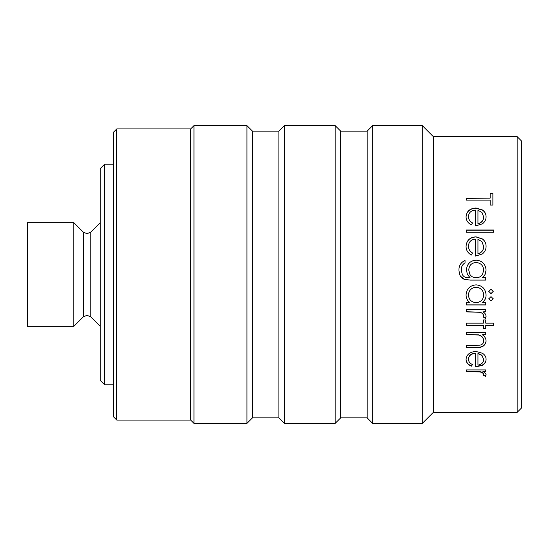 <?xml version="1.0" encoding="UTF-8"?>
<svg xmlns="http://www.w3.org/2000/svg" width="549" height="549" viewBox="0 0 549 549"><rect width="100%" height="100%" fill="white"/><g stroke="black" fill="none" stroke-linecap="round" stroke-linejoin="round"><path stroke-width="0.82" d="M468.777 270.122L469.923 274.5C471.378 276.675 473.464 277.753 476.182 277.732C478.865 277.725 480.958 276.648 482.461 274.5L483.71 270.266C483.326 265.524 480.766 262.93 476.045 262.477C471.433 262.902 469.011 265.455 468.777 270.122L469.923 274.5M458.937 270.307C458.834 265.641 460.872 262.353 465.044 260.452L465.044 262.813C462.436 264.474 461.194 266.889 461.318 270.081L462.265 274.5C463.706 276.998 465.984 278.075 469.107 277.732L470.109 277.732L467.46 274.5L466.403 270.005C466.911 263.973 470.157 260.679 476.141 260.116C482.173 260.693 485.488 264.014 486.085 270.081L485.083 274.5L482.365 277.732L485.748 277.732L485.748 280.107L470.397 280.107L464.461 279.4C462.114 278.501 460.508 276.868 459.63 274.5L458.937 270.307C458.834 265.661 460.872 262.388 465.044 260.494M482.461 274.5L483.71 270.266M466.403 270.019C466.918 264.007 470.164 260.72 476.141 260.157C482.173 260.741 485.488 264.048 486.085 270.094M116.786 420.081L116.786 128.919L113.478 132.227L113.478 416.773L116.786 420.081L190.681 420.081L193.989 423.389L246.926 423.389L246.926 125.611L252.444 131.122L252.444 417.878L246.926 423.389M116.786 128.919L190.681 128.919L190.681 420.081M190.681 128.919L193.989 125.611L193.989 423.389M252.444 131.122L278.913 131.122L278.913 417.878L284.423 423.389L335.158 423.389L335.158 125.611L340.675 131.122L340.675 417.878L335.158 423.389M278.913 131.122L284.423 125.611L284.423 423.389M340.675 131.122L367.144 131.122L367.144 417.878L372.661 423.389L422.291 423.389L422.291 125.611L433.319 136.639L433.319 412.361L422.291 423.389M367.144 131.122L372.661 125.611L372.661 423.389M485.748 304.969L466.403 304.969L466.403 302.643L469.752 302.643C467.281 300.632 466.053 298.038 466.067 294.868C466.629 288.767 469.985 285.432 476.127 284.849C482.235 285.487 485.556 288.856 486.085 294.943C486.119 298.169 484.808 300.735 482.166 302.643L485.748 302.643L485.748 304.969M493.215 291.437L491.005 293.619L488.802 291.437L491.005 289.241L493.215 291.437M493.215 298.814L491.005 300.982L488.802 298.814L491.005 296.638L493.215 298.814M485.748 309.581L485.748 311.873L482.9 311.873C484.836 312.896 485.892 314.399 486.085 316.396L485.426 318.358L483.367 317.123L483.71 315.963C483.312 313.959 481.926 312.731 479.545 312.285L466.403 311.873L466.403 309.581L485.748 309.581M493.551 323.155L493.551 325.372L485.748 325.372L485.748 328.508L483.374 328.508L483.374 325.372L466.403 325.372L466.403 323.155L483.374 323.155L483.374 319.964L485.748 319.964L485.748 323.155L493.551 323.155M485.748 332.536L485.748 334.684L482.262 334.684C484.767 336.352 486.043 338.527 486.085 341.217C485.268 345.829 482.001 347.901 476.285 347.448L466.403 347.448L466.403 345.424L479.901 345.184C482.441 344.628 483.71 343.18 483.71 340.854C483.477 337.916 481.768 335.974 478.591 335.014L466.403 334.684L466.403 332.536L485.748 332.536M472.511 364.591L471.406 366.176C467.872 364.756 466.094 362.464 466.067 359.314C466.568 354.482 469.889 351.854 476.024 351.435L482.482 353.275C484.891 354.86 486.098 356.891 486.085 359.362C486.091 361.88 484.822 363.884 482.283 365.36L475.564 366.931L475.564 353.398C471.193 353.721 468.819 355.615 468.441 359.08C468.482 361.537 469.841 363.369 472.511 364.591M485.748 369.916L485.748 371.611L482.9 371.611C484.836 372.373 485.892 373.464 486.085 374.905L485.426 376.312L483.367 375.427L483.71 374.596C483.312 373.142 481.926 372.249 479.545 371.913L466.403 371.611L466.403 369.916L485.748 369.916M433.319 136.639L517.137 136.639L517.137 412.361L433.319 412.361M461.318 270.081L462.265 274.5M472.511 252.972L471.406 255.059C467.872 253.151 466.094 250.214 466.067 246.261C466.568 240.38 469.889 237.23 476.024 236.818L482.482 238.966C484.891 240.819 486.098 243.269 486.085 246.323C486.091 249.472 484.822 252.032 482.283 253.988L475.564 256.067L475.564 239.11C471.193 239.446 468.819 241.738 468.441 245.973C468.482 249.033 469.841 251.367 472.511 252.972M493.551 230.017L493.551 232.268L466.403 232.268L466.403 230.017L493.551 230.017M472.511 222.949L471.406 224.912C467.872 223.1 466.094 220.362 466.067 216.683C466.568 211.255 469.889 208.359 476.024 208.002L482.482 209.965C484.891 211.653 486.098 213.911 486.085 216.738C486.091 219.669 484.822 222.057 482.283 223.903L475.564 225.865L475.564 210.095C471.193 210.397 468.819 212.504 468.441 216.416C468.482 219.264 469.841 221.439 472.511 222.949M490.161 200.131L466.403 200.131L466.403 198.141L490.161 198.141L490.161 193.406L492.872 193.406L492.872 205.052L490.161 205.052L490.161 200.131M517.137 136.639L521.55 141.052L521.55 407.948L517.137 412.361M104.653 384.787L100.241 380.382L100.241 168.618L104.653 164.213L104.653 384.787L113.478 384.787M73.799 326.339L27.45 326.339L27.45 222.661L73.799 222.661L73.799 326.339L83.276 316.855L87.017 315.304L90.763 316.855L100.241 326.339M490.161 193.667L492.872 193.667M466.403 198.388L490.161 198.141M466.067 216.869C466.575 211.454 469.896 208.572 476.024 208.215L482.482 210.171C484.891 211.852 486.091 214.103 486.085 216.924M468.441 216.416L468.441 216.601C468.482 219.435 469.841 221.604 472.511 223.114M477.946 223.649L477.946 223.814C481.638 222.832 483.559 220.574 483.71 217.033L481.898 212.36L477.946 210.315L477.946 223.649C481.638 222.674 483.559 220.403 483.71 216.848M466.403 230.161L493.551 230.161M466.067 246.357C466.575 240.483 469.896 237.346 476.024 236.942L482.482 239.076C484.891 240.922 486.091 243.365 486.085 246.412M468.441 245.973L468.441 246.062C468.482 249.116 469.841 251.442 472.511 253.041M477.946 253.72L477.946 253.782C481.638 252.753 483.559 250.33 483.71 246.528L481.898 241.581L477.946 239.35L477.946 253.72C481.638 252.691 483.559 250.262 483.71 246.439M469.752 302.643L469.752 302.554C467.281 300.543 466.053 297.963 466.067 294.806M486.085 294.875C486.119 298.093 484.808 300.653 482.166 302.554L482.166 302.643M485.748 304.867L466.403 304.867M483.71 294.978L483.71 294.909C483.326 290.256 480.787 287.676 476.1 287.175C471.426 287.676 468.873 290.249 468.441 294.888L468.441 294.957C468.798 299.665 471.33 302.224 476.031 302.643C480.78 302.231 483.34 299.679 483.71 294.978C483.326 290.304 480.787 287.717 476.1 287.216C471.426 287.717 468.873 290.297 468.441 294.957M491.005 293.619L488.802 291.382M493.215 291.382L491.005 293.557M491.005 300.982L488.802 298.738M493.215 298.738L491.005 300.9M485.748 280.086L470.397 280.086L464.461 279.386L460.487 276.216M470.109 277.732L467.46 274.5M485.083 274.5L482.365 277.725M470.047 274.692L471.275 276.058M485.748 311.757L482.9 311.873M486.085 316.258L485.426 318.221L483.367 316.986M483.71 315.963L483.71 315.833C483.312 313.829 481.926 312.607 479.545 312.161L466.403 311.757M493.551 325.207L485.748 325.372M485.748 328.336L483.374 328.336M483.374 325.372L466.403 325.207M485.748 334.492L482.262 334.684M486.085 341.004C485.268 345.602 482.001 347.675 476.285 347.215L466.403 347.215M483.71 340.854L483.71 340.641C483.484 337.717 481.775 335.775 478.591 334.821L466.403 334.492M471.406 366.176L471.406 365.881C467.872 364.467 466.094 362.189 466.067 359.039M486.085 359.087C486.091 361.606 484.822 363.596 482.283 365.071L475.564 366.636M475.564 353.398L475.564 353.144C471.193 353.467 468.819 355.354 468.441 358.806L468.441 359.08M472.511 364.303L471.406 365.881M483.71 359.458L481.898 355.217L477.946 353.35L477.946 365.154C481.638 364.399 483.559 362.498 483.71 359.458L481.898 355.478L477.946 353.604M485.748 371.302L482.9 371.611M486.085 374.583L485.426 375.983L483.367 375.104M483.71 374.596L483.71 374.274C483.312 372.826 481.926 371.934 479.545 371.604L466.403 371.302M83.276 316.855L83.276 232.145L87.017 233.696L90.763 232.145L90.763 316.855M252.444 417.878L278.913 417.878M340.675 417.878L367.144 417.878M104.653 164.213L113.478 164.213M83.276 232.145L73.799 222.661M90.763 232.145L100.241 222.661M372.661 125.611L422.291 125.611M284.423 125.611L335.158 125.611M193.989 125.611L246.926 125.611"/></g></svg>
